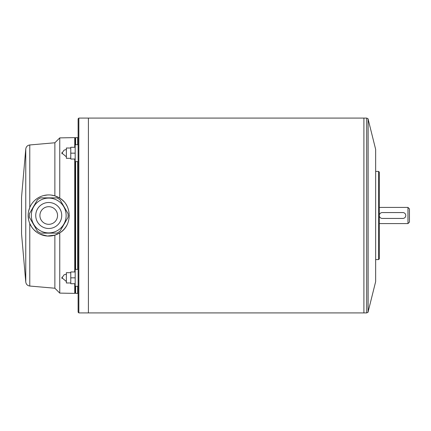 <?xml version="1.0" encoding="UTF-8"?>
<svg xmlns="http://www.w3.org/2000/svg" width="431" height="431" viewBox="0 0 431 431"><rect width="100%" height="100%" fill="white"/><g stroke="black" fill="none" stroke-linecap="round" stroke-linejoin="round"><path stroke-width="0.65" d="M25.763 148.97L25.763 282.03L21.55 233.866L21.55 197.134L25.763 148.97C26.135 146.669 27.471 145.333 29.771 144.967L54.872 142.769L59.753 137.888L74.741 137.624L74.741 147.283M28.16 215.5L28.565 219.551M29.771 144.967L29.771 207.526L28.57 211.427M25.763 282.03C26.135 284.331 27.471 285.667 29.771 286.033L54.872 288.231L54.872 235.132L59.753 232.869C72.306 225.736 72.311 205.275 59.753 198.131L54.872 195.868L51.197 195.076M47.41 194.974L43.676 195.561M40.083 196.838L38.009 197.948M54.872 195.868L54.872 142.769M29.771 286.033L29.771 223.473L31.555 226.814M33.92 229.777L36.786 232.244M40.072 234.157L47.399 236.026L54.872 235.132M59.753 198.131L59.753 137.888M54.872 288.231L59.753 293.112L59.753 232.869M74.741 271.961L74.741 159.039M59.753 293.112L74.741 293.376L74.741 283.717M75.183 277.839L70.77 277.839L70.77 271.961L75.183 271.961L75.183 159.039L70.77 159.039L70.77 153.161L75.183 153.161M70.77 153.161L70.77 147.283L75.183 147.283L75.183 138.065L74.741 137.624M74.741 293.376L75.183 292.935L75.183 283.717L70.77 283.717L70.77 277.839M75.619 269.391L75.619 161.609M75.619 144.714L75.619 137.624L75.183 138.065M75.183 292.935L75.619 293.376L75.619 286.286M77.677 269.391L77.677 161.609M77.677 144.714L77.677 137.624L75.619 137.624M78.119 292.935L77.677 293.376L77.677 286.286M78.119 215.5L78.119 118.821L78.851 118.083L78.851 312.917L78.119 312.179L78.119 215.5M78.119 144.714L75.183 144.714L75.183 161.609L78.119 161.609M78.119 269.391L75.183 269.391L75.183 286.286L78.119 286.286M70.77 148.022L66.363 148.022L66.363 158.306L70.77 158.306M70.77 272.694L66.363 272.694L66.363 282.978L70.77 282.978M61.956 153.161C61.956 150.715 61.956 155.607 61.956 153.161M61.956 277.839C61.956 275.393 61.956 280.285 61.956 277.839M88.403 118.083L363.899 118.083L363.899 312.917L88.403 312.917L88.403 118.083L78.851 118.083M363.899 312.901L363.899 118.099M368.128 119.198L368.128 311.802L375.654 281.621L375.654 149.379L368.128 119.198C368.553 119.145 368.074 118.773 366.706 118.083L363.915 118.083M378.596 259.581L379.328 258.842L379.328 172.158L378.596 171.419L378.596 259.581L375.654 259.581M407.979 207.419L409.45 208.89L409.45 222.11L407.979 223.581L407.979 207.419L379.328 207.419M382.27 212.564L402.84 212.564A2.936 2.936 0 0 1 405.776 215.5A2.936 2.936 0 0 1 402.84 218.436L382.27 218.436A2.936 2.936 0 0 1 379.328 215.5A2.936 2.936 0 0 1 382.27 212.564M66.74 225.445A20.569 20.569 0 0 1 28.16 215.5A20.569 20.569 0 0 1 63.707 201.396M66.088 204.456A20.569 20.569 0 0 1 66.74 205.56M69.305 215.505A20.569 20.569 0 0 1 69.299 215.947M68.044 217.321A19.395 19.395 0 0 0 68.044 213.679L59.963 199.688A19.395 19.395 0 0 0 56.811 197.867L40.654 197.867A19.395 19.395 0 0 0 37.502 199.688L29.421 213.679A19.395 19.395 0 0 0 29.421 217.321L37.502 231.312A19.395 19.395 0 0 0 40.654 233.133L56.811 233.133A19.395 19.395 0 0 0 59.963 231.312L68.044 217.321M66.142 215.5A17.412 17.412 0 0 0 40.029 200.42A17.412 17.412 0 0 0 40.029 230.58A17.412 17.412 0 0 0 66.142 215.5A17.412 17.412 0 0 0 40.029 200.42A17.412 17.412 0 0 0 40.029 230.58A17.412 17.412 0 0 0 66.142 215.5A17.412 17.412 0 0 0 47.916 198.109A17.412 17.412 0 0 0 31.398 217.132M57.549 215.5A8.814 8.814 0 0 0 44.323 207.866A8.814 8.814 0 0 0 44.323 223.134A8.814 8.814 0 0 0 57.549 215.5M368.128 311.802C368.553 311.855 368.074 312.227 366.706 312.917L366.706 118.083M61.735 215.5A13.005 13.005 0 0 0 42.233 204.24A13.005 13.005 0 0 0 42.233 226.76A13.005 13.005 0 0 0 61.735 215.5M77.677 293.376L75.619 293.376M78.119 138.065L77.677 137.624M66.363 149.487L64.063 150.139L62.016 153.161L66.363 156.836M66.363 274.164L64.063 274.811L62.016 277.839L66.363 281.513M88.403 312.917L78.851 312.917M366.706 312.917L363.915 312.917M378.596 171.419L375.654 171.419M407.979 223.581L379.328 223.581"/></g></svg>
